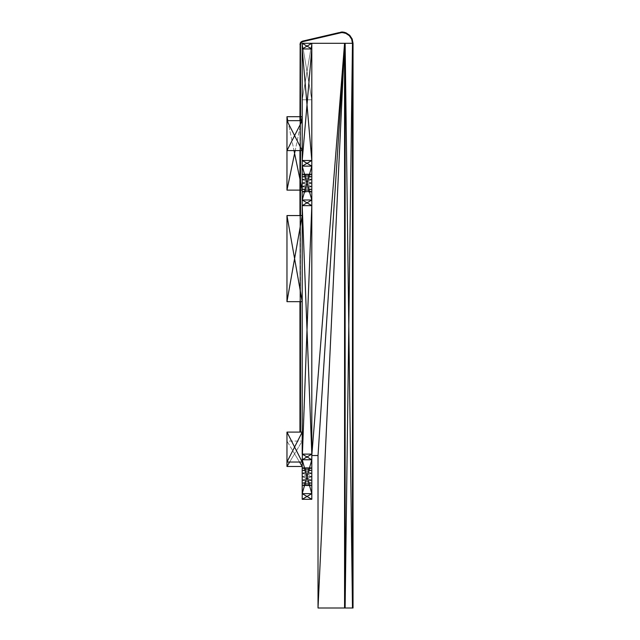 <?xml version="1.0" encoding="UTF-8"?>
<svg xmlns="http://www.w3.org/2000/svg" width="640" height="640" viewBox="0 0 640 640"><rect width="100%" height="100%" fill="white"/><g stroke="black" fill="none" stroke-linecap="round" stroke-linejoin="round"><path stroke-width="0.48" stroke-dasharray="3.2 2.4" d="M300.52 432.096L300.52 44.424L301.344 42.424L300.52 44.424L300.52 432.096L299.952 432.096L299.952 44.424L299.952 432.096L300.52 432.096L299.952 432.096L300.52 432.096L300.52 44.424L301.344 42.424L302.8 41.648L341.744 32.568L341.528 32.048L338.92 33.224L340.912 32.76L340.912 32.192L338.92 32.656L341.744 32L341.744 32.568L341.744 32L341.744 32.568L342.944 32.704L341.744 32.568L342.944 32.704L341.96 32.568L342.224 32.008L343.488 32.704L343.624 32.16M299.952 44.424L300.208 43.128L302.048 41.296L300.944 42.024L299.952 44.424L300.736 43.344L300.208 43.128L299.952 44.424L299.952 432.096M300.52 301.672L300.52 215.56M300.52 150.592L300.52 120.656M299.952 301.672L299.952 215.56M299.952 150.592L299.952 120.656M300.944 42.024L302.752 41.088L300.944 42.024L302.752 41.088L338.92 32.656L338.92 33.224L341.528 32.616L340.912 32.192L341.744 32L342.96 32.144L341.744 32L341.864 32.568L341.744 32L342.96 32.144L340.912 32.192L340 32.968L302.8 41.648L341.744 32.568L341.864 32L341.96 32.568L343.488 32.136L341.96 32L342.944 32.704L342.248 32.296L342.904 32.064M301.496 41.664L302.752 41.088L302.264 41.816L300.208 43.128L302.8 41.648L340.912 32.192L302.752 41.088L341.744 32L341.744 32.568L340 32.968M302.264 41.816L341.744 32.568M342.584 32.6L341.864 32.568L341.952 32L342.96 32.144L341.952 32M343.048 32.08L342.584 32.032M342.944 32.704L345.848 33.384L343.016 32.64M344.568 32.944L346.064 32.856L344.568 32.36L346.064 32.856L342.96 32.144L344.568 32.36L344.568 32.944L343.76 32.76L343.76 32.184L343.488 32.704M345.848 33.384L349.728 35.304L349.328 35.704L345.848 33.384L347.584 34.544L345.848 33.384L346.064 32.856L349.728 35.304L346.064 32.856L349.728 35.304L352.176 38.976L349.728 35.304L352.176 38.976L353.032 43.296L352.176 38.976L353.032 43.296L353.032 344.912M349.328 35.704L351.656 39.192L349.328 35.704L351.656 39.192L352.472 43.296L352.064 41.24L352.472 43.296L350.024 43.296L353.032 43.296L353.032 584.2M350.024 43.296L353.032 43.296L353.032 608L352.752 325.648L352.472 608L345.128 608L345.128 43.296L353.032 43.296L352.608 41.136L353.032 43.296L352.752 325.648L352.472 43.296L352.064 41.24L352.472 43.296L345.128 43.296L350.024 43.296M353.032 608L352.472 608L353.032 608L352.472 608L348.8 325.648L345.128 608L345.128 43.296L345.128 608L352.472 608L344.568 608L345.128 608L344.568 608L344.568 43.296L311.808 43.296L311.808 455.528L318.024 455.528L318.024 608L344.568 608L318.024 608L318.024 531.768L318.024 608L344.568 608L344.568 43.296L345.128 43.296L345.128 608L345.128 43.296L345.128 608L345.128 43.296L344.568 43.296L345.128 43.296L348.8 325.648L352.472 43.296L352.176 38.976L349.728 35.304L346.064 32.856M353.032 344.656L353.032 106.056M286.968 466.488L286.968 453.776L286.968 466.488L294.592 453.776L286.968 441.072L294.592 453.776L302.208 441.072L302.208 499.296L302.208 99.768L302.208 215.56L286.968 215.56L286.968 301.672L302.208 301.672L286.968 301.672L302.208 301.672L302.208 462.024L294.592 462.024L302.208 462.024L302.208 454.12L302.208 470.32L302.208 190.12L302.208 483.096L302.208 150.592L302.208 432.096L286.968 462.024L286.968 432.096L302.208 432.096L286.968 432.096L286.968 462.024L302.208 462.024L302.208 499.296L302.208 454.12L307.008 454.12L302.208 454.12L302.208 43.296L311.808 43.296L307.008 71.528L302.208 43.296L307.008 71.528L302.208 43.296L302.208 48.944L311.808 48.944L311.808 160.472L302.208 160.472L302.208 186.52L311.808 186.52L311.808 200L307.008 183.056L311.808 166.12L307.008 163.296L302.208 166.12L307.008 183.056L302.208 200L302.208 99.768L302.208 466.488L286.968 466.488L302.208 466.488L286.968 466.488L286.968 441.072L286.968 453.776L286.968 441.072L302.208 441.072L286.968 441.072L286.968 462.024L286.968 432.096L302.208 432.096L302.208 462.024L302.208 205.648L311.808 205.648L302.208 205.648L302.208 190.12L286.968 190.12L286.968 153.408L286.968 190.12L302.208 190.12L302.208 43.296L311.808 43.296L302.208 43.296L307.008 43.296L302.208 43.296L307.008 43.296L302.208 43.296L302.208 116.704L286.968 116.704L302.208 116.704L302.208 99.768L302.208 150.592L294.592 135.624L302.208 120.656L302.208 116.704L286.968 116.704L286.968 190.12L302.208 190.12L302.208 150.592L286.968 150.592L302.208 150.592L302.208 120.656L286.968 150.592L286.968 120.656L286.968 135.624L286.968 120.656L302.208 120.656L286.968 150.592L286.968 120.656L286.968 150.592L286.968 120.656L294.592 135.624L286.968 120.656L302.208 120.656L286.968 120.656L302.208 120.656L286.968 120.656L302.208 120.656L302.208 43.296L344.568 43.296L311.808 43.296L311.808 455.528L314.92 455.528L311.808 455.528L311.808 43.296L302.208 43.296L311.808 43.296L311.808 99.768L302.208 99.768L311.808 99.768L302.208 99.768L311.808 99.768L302.208 99.768L302.208 43.296L302.208 99.768L311.808 99.768L311.808 483.096L302.208 483.096L302.208 480.16L302.208 483.096L311.808 483.096L302.208 483.096L302.208 485.056L311.808 485.056L302.208 485.056L302.208 485.744L302.208 485.056L311.808 485.056L302.208 485.056L302.208 483.096L302.208 485.744L311.808 485.744L302.208 485.744L302.208 485.056L311.808 483.096L311.808 480.16L302.208 480.16L311.808 480.16L302.208 480.16L311.808 480.16L311.808 476.704L302.208 476.704L302.208 480.16L302.208 476.704L311.808 476.704L311.808 473.248L302.208 473.248L311.808 473.248L311.808 470.32L311.808 485.744L311.808 483.096L307.008 481.632L302.208 483.096L311.808 483.096L302.208 485.056L307.008 485.4L302.208 485.056L307.008 484.072L311.808 485.056L311.808 485.744L311.808 485.056L307.008 484.072L311.808 483.096L307.008 481.632L311.808 483.096L307.008 484.072L302.208 483.096L302.208 476.704L311.808 476.704L311.808 473.248L307.008 471.784L311.808 473.248L302.208 476.704L302.208 470.32L302.208 473.248L311.808 473.248L307.008 474.976L311.808 476.704L311.808 473.248L302.208 473.248L302.208 476.704L302.208 473.248L302.208 476.704L311.808 476.704L302.208 480.16L302.208 485.056L311.808 485.056L302.208 485.744L311.808 485.744L307.008 485.4L311.808 485.056L307.008 484.072L311.808 485.056L302.208 485.056L302.208 493.648L311.808 493.648L311.808 99.768L311.808 499.296L302.208 499.296L302.208 483.096L311.808 480.16L311.808 476.704L307.008 474.976L311.808 473.248L311.808 468.36L302.208 468.36L311.808 468.36L302.208 468.36L302.208 467.672L311.808 467.672L302.208 467.672L302.208 468.36L311.808 468.36L311.808 470.32L311.808 467.672L311.808 473.248L311.808 459.768L302.208 459.768L302.208 470.32L311.808 470.32L302.208 468.36L302.208 470.32L302.208 467.672L302.208 468.36L307.008 468.016L302.208 467.672L311.808 467.672L302.208 468.36L307.008 469.336L311.808 468.36L307.008 468.016L311.808 468.36L302.208 470.32L311.808 470.32L302.208 473.248L307.008 474.976L311.808 473.248L311.808 454.12L302.208 454.12L302.208 205.648L311.808 205.648L311.808 160.472L302.208 160.472L311.808 160.472L311.808 179.6L302.208 179.6L302.208 174.024L302.208 174.712L311.808 174.712L302.208 174.712L302.208 174.024L311.808 174.024L302.208 174.024L302.208 174.712L311.808 174.712L302.208 174.712L302.208 176.672L311.808 176.672L302.208 176.672L302.208 174.712L311.808 176.672L311.808 179.6L311.808 174.024L311.808 179.6L311.808 174.024L311.808 176.672L307.008 178.136L302.208 176.672L311.808 176.672L302.208 174.712L311.808 174.712L307.008 175.688L311.808 174.712L302.208 174.712L307.008 174.368L302.208 174.024L311.808 174.024L302.208 174.024L311.808 174.024L302.208 174.712L307.008 175.688L302.208 174.712L302.208 160.472L311.808 160.472L311.808 176.672L307.008 175.688L311.808 174.712L307.008 174.368L311.808 174.712L302.208 176.672L302.208 160.472L311.808 160.472L311.808 176.672L307.008 178.136L311.808 176.672L302.208 176.672L302.208 179.6L302.208 176.672L307.008 175.688L311.808 176.672L311.808 499.296L311.808 485.744L307.008 485.4L311.808 485.744L311.808 499.296L311.808 459.768L311.808 499.296L311.808 476.704L302.208 473.248L307.008 471.784L302.208 470.32L302.208 468.36L307.008 468.016L302.208 467.672L311.808 467.672L302.208 468.36L311.808 470.32L302.208 468.36L302.208 454.12L311.808 454.12L307.008 454.12L311.808 454.12L311.808 205.648L307.008 205.648L311.808 205.648L311.808 499.296L311.808 476.704L307.008 474.976L302.208 476.704L311.808 480.16L307.008 481.632L311.808 480.16L302.208 476.704L307.008 474.976L302.208 476.704L302.208 499.296L311.808 499.296L311.808 43.296L311.808 499.296L311.808 470.32L302.208 470.32L302.208 473.248L307.008 474.976L302.208 473.248L302.208 454.12L311.808 454.12L311.808 480.16L307.008 478.432L311.808 476.704L311.808 43.296L311.808 499.296L311.808 454.12L311.808 470.32L302.208 470.32L302.208 493.648L302.208 485.744L307.008 485.4L302.208 485.744L302.208 499.296L311.808 499.296L311.808 183.056L302.208 183.056L302.208 179.6L311.808 179.6L302.208 176.672L307.008 178.136L311.808 176.672L311.808 160.472L311.808 499.296L311.808 183.056L302.208 183.056L302.208 176.672L307.008 175.688L302.208 176.672L307.008 178.136L302.208 179.6L311.808 179.6L307.008 178.136L311.808 179.6L307.008 181.328L302.208 179.6L311.808 179.6L307.008 181.328L311.808 179.6L311.808 183.056L311.808 160.472L311.808 499.296L311.808 183.056L311.808 192.096L311.808 191.408L311.808 192.096L311.808 191.408L307.008 191.752L311.808 192.096L307.008 191.752L311.808 191.408L302.208 189.448L302.208 183.056L311.808 183.056L302.208 179.6L307.008 178.136L311.808 179.6L311.808 43.296L311.808 480.16L307.008 481.632L302.208 480.16L302.208 459.768L302.208 483.096L307.008 484.072L302.208 485.056L302.208 499.296L302.208 483.096L307.008 484.072L302.208 483.096L307.008 481.632L311.808 483.096L311.808 493.648L311.808 480.16L307.008 478.432L311.808 476.704L311.808 493.648L302.208 459.768L302.208 480.16L307.008 481.632L302.208 483.096L302.208 493.648L302.208 43.296L302.208 176.672L302.208 120.656L286.968 120.656L286.968 150.592L302.208 150.592L286.968 150.592L302.208 150.592L302.208 99.768L311.808 99.768L311.808 205.648L311.808 191.408L302.208 191.408L302.208 192.096L302.208 191.408L311.808 191.408L302.208 191.408L302.208 189.448L302.208 191.408L311.808 191.408L302.208 191.408L302.208 192.096L311.808 192.096L307.008 191.752L311.808 191.408L311.808 189.448L302.208 191.408L307.008 190.424L311.808 191.408L311.808 200L311.808 189.448L307.008 190.424L311.808 189.448L307.008 190.424L302.208 189.448L302.208 191.408L307.008 191.752L302.208 192.096L302.208 191.408L311.808 192.096L302.208 192.096L307.008 191.752L302.208 192.096L307.008 191.752L302.208 191.408L307.008 190.424L302.208 189.448L311.808 189.448L307.008 187.984L311.808 189.448L302.208 189.448L302.208 191.408L307.008 190.424L302.208 189.448L311.808 189.448L302.208 189.448L302.208 183.056L302.208 186.52L311.808 186.52L311.808 183.056L307.008 181.328L311.808 179.6L311.808 166.12L311.808 205.648L311.808 166.12L311.808 186.52L302.208 189.448L307.008 187.984L311.808 189.448L311.808 205.648L311.808 99.768L311.808 205.648L311.808 191.408L311.808 205.648L307.008 202.824L302.208 205.648L311.808 205.648L302.208 205.648L302.208 191.408L302.208 205.648L302.208 191.408L302.208 200L311.808 200L311.808 43.296L311.808 470.32L311.808 454.12L311.808 468.36L307.008 468.016L311.808 468.36L307.008 469.336L311.808 468.36L311.808 454.12L311.808 473.248L307.008 471.784L311.808 470.32L311.808 43.296L311.808 99.768L307.008 71.528L311.808 99.768L302.208 99.768L302.208 483.096L302.208 43.296L311.808 43.296L311.808 186.52L307.008 184.784L311.808 186.52L307.008 187.984L302.208 186.52L302.208 189.448L311.808 186.52L307.008 184.784L311.808 183.056L307.008 181.328L302.208 183.056L311.808 183.056L307.008 181.328L302.208 183.056L302.208 179.6L307.008 178.136L302.208 179.6L307.008 181.328L302.208 183.056L302.208 179.6L307.008 181.328L302.208 183.056L307.008 184.784L302.208 183.056L302.208 120.656L302.208 205.648L302.208 120.656L302.208 205.648L302.208 150.592L302.208 205.648L302.208 166.12L302.208 200L302.208 166.12L311.808 166.12L311.808 183.056L311.808 43.296L311.808 174.024M314.92 455.528L318.024 455.528L314.92 455.528M311.808 455.528L311.808 99.768L307.008 71.528L302.208 99.768L311.808 43.296L311.808 48.944L307.008 46.12L302.208 48.944L302.208 200L307.008 202.824L311.808 200L311.808 174.712M345.128 345.6L345.128 344.608M299.952 190.12L300.52 190.12M299.952 116.704L300.52 116.704M311.808 468.36L311.808 454.12L302.208 454.12L311.808 454.12L311.808 467.672M311.808 43.296L307.008 43.296L311.808 43.296L307.008 46.12L302.208 43.296L307.008 71.528L311.808 43.296L302.208 99.768L307.008 71.528L311.808 99.768M302.208 432.096L302.208 150.592L286.968 150.592L302.208 150.592L302.208 466.488L302.208 215.56L294.592 215.56L302.208 215.56L302.208 499.296L302.208 454.12L307.008 456.944L302.208 459.768L302.208 476.704L307.008 478.432L302.208 480.16L307.008 481.632L302.208 480.16L307.008 478.432L302.208 476.704M286.968 301.672L286.968 215.56L294.592 215.56L286.968 215.56L286.968 301.672L294.592 258.616L302.208 301.672L302.208 150.592L302.208 499.296L302.208 480.16L311.808 476.704M302.208 468.36L302.208 467.672M302.208 470.32L302.208 190.12L302.208 473.248L311.808 470.32L307.008 469.336L302.208 470.32L307.008 471.784L302.208 470.32L307.008 469.336L302.208 470.32L307.008 471.784L311.808 470.32M302.208 485.056L302.208 499.296L307.008 496.472L302.208 493.648L302.208 499.296L302.208 485.744M302.208 499.296L302.208 483.096M311.808 189.448L307.008 187.984L311.808 186.52L307.008 184.784L302.208 186.52L307.008 187.984L302.208 186.52L307.008 184.784L302.208 183.056L302.208 462.024L302.208 186.52L311.808 186.52L302.208 186.52L311.808 183.056L302.208 186.52L307.008 187.984L302.208 189.448L302.208 466.488L294.592 453.776L302.208 441.072M286.968 150.592L294.592 135.624L302.208 150.592L302.208 174.024M302.208 120.656L302.208 48.944L302.208 150.592L286.968 120.656M302.208 176.672L302.208 174.712M286.968 432.096L302.208 462.024L302.208 179.6M311.808 485.744L311.808 48.944L307.008 104.704L311.808 160.472L307.008 163.296L302.208 160.472L307.008 104.704L302.208 48.944M311.808 493.648L307.008 496.472L311.808 499.296L311.808 485.056M300.408 120.656L300.36 150.592M300.272 215.56L300.144 301.672M301.344 42.424L301.04 42.888L301.344 42.424M302.8 41.648L302.752 41.088L302.048 41.296M338.92 32.656L341.744 32M342.96 32.144L341.864 32L342.96 32.144M343.76 32.76L344.568 32.36M350.952 37.144L352.176 38.976L351.656 39.192L349.728 35.304L347.896 34.08M352.472 608L352.472 43.296M300.52 181.96L299.952 179.24M287.784 120.656L294 150.592M301.392 120.656L295.176 150.592M286.968 190.12L294.592 153.408L286.968 116.704M302.208 190.12L294.592 153.408L302.208 116.704M302.208 454.12L307.008 329.88L302.208 205.648M302.208 493.648L311.808 459.768L307.008 456.944L311.808 454.12L307.008 329.88L311.808 205.648M311.808 473.248L307.008 471.784L302.208 473.248M311.808 183.056L307.008 184.784L302.208 183.056M289.64 462.024L294.592 453.776L299.536 462.024M286.968 215.56L294.592 258.616L302.208 215.56"/><path stroke-width="0.96" d="M300.52 432.096L300.52 301.672M300.52 215.56L300.52 150.592M300.52 120.656L300.52 44.424L301.344 42.424L302.8 41.648L340 32.968L340 32.408L341.744 32L341.864 32.568L341.96 32L342.224 32.576L342.584 32.032L343.016 32.64L344.568 32.944L344.568 32.36L343.76 32.184L346.064 32.856L349.728 35.304L352.176 38.976L353.032 43.296L353.032 608L352.472 608L352.472 43.296L353.032 43.296L353.032 608M300.144 301.672L299.952 432.096L299.952 301.672M299.952 215.56L299.952 150.592M299.952 120.656L300.208 43.128L300.944 42.024L302.752 41.088L338.92 32.656L338.92 33.224L340.912 32.192L341.528 32.616L341.744 32L341.952 32.568L341.96 32L342.568 32.032L342.568 32.6L342.224 32.008M338.92 32.656L302.752 41.088L302.8 41.648L338.92 32.656L340.912 32.76L340.912 32.192M340 32.968L341.744 32.568L341.96 32M342.904 32.064L343.488 32.704L341.528 32.616M343.624 32.16L343.76 32.76L342.944 32.704L345.848 33.384L344.568 32.944L346.064 32.856L349.328 35.704L351.656 39.192L352.472 43.296L352.472 608L345.128 608L345.128 43.296L352.472 43.296L352.176 38.976L351.656 39.192L349.728 35.304L349.328 35.704L345.848 33.384L346.064 32.856M342.944 32.704L344.568 32.944M342.584 32.6L343.048 32.08M343.016 32.64L343.488 32.136L343.488 32.704M302.208 43.296L307.008 46.12L311.808 43.296L302.208 43.296L302.208 160.472L311.808 160.472L311.808 43.296L344.568 43.296L311.808 455.528L318.024 455.528L318.024 608L344.568 608L344.568 43.296L345.128 43.296L352.472 608M302.208 205.648L307.008 202.824L311.808 205.648L307.008 329.88L311.808 454.12L311.808 205.648L302.208 205.648L302.208 454.12L311.808 454.12L311.808 200L307.008 202.824L302.208 200L311.808 200L311.808 166.12L302.208 166.12L302.208 205.648L307.008 329.88L302.208 459.768L311.808 459.768L311.808 454.12L307.008 456.944L311.808 459.768L311.808 499.296L302.208 499.296L302.208 493.648L311.808 493.648L302.208 459.768L307.008 456.944L302.208 454.12M352.472 43.296L345.128 608L345.128 43.296L345.128 608L344.568 608L344.568 43.296L318.024 455.528M299.952 116.704L286.968 116.704L286.968 190.12L299.952 190.12M300.52 190.12L302.208 190.12L300.52 181.96M300.52 116.704L302.208 116.704L301.392 120.656M302.208 499.296L307.008 496.472L302.208 493.648L302.208 459.768M302.208 48.944L311.808 48.944L311.808 166.12L307.008 163.296L311.808 160.472L307.008 104.704L311.808 48.944L307.008 46.12L302.208 48.944L307.008 104.704L302.208 160.472L302.208 166.12L307.008 163.296L302.208 160.472M286.968 150.592L302.208 150.592L294.592 135.624L286.968 150.592L286.968 120.656L302.208 120.656L294.592 135.624L286.968 120.656M286.968 432.096L294.592 447.056L302.208 432.096L286.968 432.096L286.968 462.024L294.592 447.056L302.208 462.024L286.968 462.024L286.968 466.488L302.208 466.488L299.536 462.024M286.968 215.56L302.208 215.56L294.592 258.616L286.968 215.56L286.968 301.672L302.208 301.672L294.592 258.616L286.968 301.672M300.208 43.128L302.048 41.296L300.208 43.128L300.736 43.344L299.952 44.424L300.52 44.424L300.408 120.656M300.36 150.592L300.272 215.56M301.344 42.424L302.264 41.816M340.912 32.76L341.528 32.048M343.76 32.76L344.568 32.36M344.568 43.296L318.024 608M286.968 190.12L294.592 153.408L299.952 179.24M286.968 116.704L287.784 120.656M294 150.592L294.592 153.408L295.176 150.592M311.808 493.648L307.008 496.472L311.808 499.296M302.208 493.648L311.808 459.768M302.208 166.12L307.008 183.056L311.808 166.12M311.808 200L307.008 183.056L302.208 200M286.968 466.488L289.64 462.024"/></g></svg>
